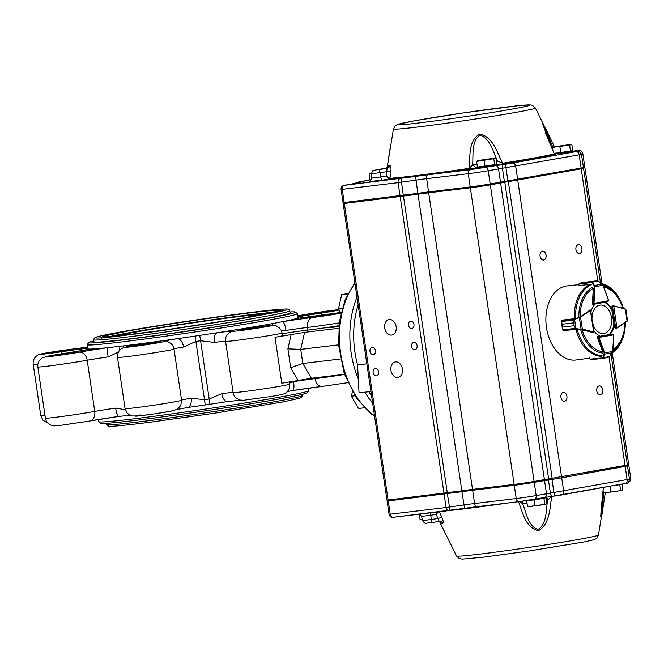 <?xml version="1.0" encoding="UTF-8"?>
<svg xmlns="http://www.w3.org/2000/svg" width="664" height="664" viewBox="0 0 664 664"><rect width="100%" height="100%" fill="white"/><g stroke="black" fill="none" stroke-linecap="round" stroke-linejoin="round"><path stroke-width="1" d="M358.137 304.842A78.559 53.352 83.2 0 0 357.581 364.934L366.852 363.831M370.927 391.461L359.041 392.889L357.581 364.934M368.927 391.702A78.559 53.352 83.2 0 0 371.558 395.719M136.095 345.919L156.82 342.582L144.403 344.043L132.095 346.234L136.095 345.919M93.865 340.914A104.447 3.096 -8.4 0 0 88.744 342.574L87.241 344.599A106.232 3.154 -8.4 0 0 87.208 344.699L87.806 348.758A106.232 3.154 -8.4 0 0 87.831 348.808A106.232 3.154 -8.4 0 0 88.03 348.915A106.232 3.154 -8.4 0 0 90.719 349.056A106.232 3.154 -8.4 0 0 108.282 347.612A106.232 3.154 -8.4 0 0 120.142 346.268A106.232 3.154 -8.4 0 0 123.554 345.861A106.232 3.154 -8.4 0 0 138.029 344.052A106.232 3.154 -8.4 0 0 177.139 338.715A106.232 3.154 -8.4 0 0 195.075 336.1A106.232 3.154 -8.4 0 0 199.698 335.411A106.232 3.154 -8.4 0 0 217.477 332.706A106.232 3.154 -8.4 0 0 255.225 326.605A106.232 3.154 -8.4 0 0 268.737 324.256A106.232 3.154 -8.4 0 0 271.858 323.692A106.232 3.154 -8.4 0 0 282.524 321.675A106.232 3.154 -8.4 0 0 296.8 318.388A106.232 3.154 -8.4 0 0 297.987 317.716L297.389 313.657A106.232 3.154 -8.4 0 0 297.323 313.574L295.297 312.072A104.447 3.096 -8.4 0 0 289.919 311.964M56.423 355.456L77.148 352.119L64.732 353.58L52.423 355.771L56.423 355.456M51.8 352.866L72.525 349.53L60.109 350.982L47.8 353.182L51.8 352.866M312.644 314.039L333.369 310.702L320.953 312.163L308.644 314.354L312.644 314.039M317.267 316.637L337.993 313.3L325.576 314.753L313.267 316.952L317.267 316.637M88.744 342.574A104.447 3.096 -8.4 0 0 122.168 340.026A104.447 3.096 -8.4 0 0 235.214 323.891A104.447 3.096 -8.4 0 0 295.297 312.072M93.981 341.669A99.359 2.946 -8.4 0 0 93.748 341.927A99.359 2.946 -8.4 0 0 125.571 339.412A99.359 2.946 -8.4 0 0 231.777 324.273A99.359 2.946 -8.4 0 0 290.326 312.902A99.359 2.946 -8.4 0 0 290.027 312.719M98.264 419.548L98.571 421.665A106.232 3.154 -8.4 0 0 98.637 421.756L100.662 423.258A104.447 3.096 -8.4 0 0 134.053 420.528A104.447 3.096 -8.4 0 0 244.294 404.841A104.447 3.096 -8.4 0 0 307.216 392.756L308.718 390.731A106.232 3.154 -8.4 0 0 308.752 390.631L308.395 388.216M236.318 398.159A8.931 8.922 -46.9 0 1 233.114 392.54L225.561 341.346A28.569 0.847 -8.4 0 0 254.262 337.943A28.569 0.847 -8.4 0 0 282.067 332.979L282.457 335.627A28.569 0.847 171.6 0 1 275.012 337.312L304.585 332.365L338.657 328.29M338.889 325.775L329.004 327.692L338.806 326.63M338.897 325.675A28.569 0.847 171.6 0 1 307.913 330.083A23.207 0.689 171.6 0 0 282.183 333.76M275.012 337.312L281.793 383.211L311.366 378.272L344.508 374.297M311.366 378.272L302.809 363.498L340.433 359M297.962 380.289L290.683 367.723L302.809 363.498L300.726 349.38L338.59 344.84M307.913 330.083L307.523 327.435A23.207 0.689 -8.4 0 0 286.026 330.44L281.154 330.166M87.208 344.699A106.232 3.154 -8.4 0 0 121.23 342.01A106.232 3.154 -8.4 0 0 234.79 325.825A106.232 3.154 -8.4 0 0 297.389 313.657M244.144 329.834L264.87 326.505L252.444 327.958L240.136 330.149L244.144 329.834M289.471 383.153L293.588 381.634A8.931 2.183 -98.8 0 1 292.758 390.523L292.417 390.581A106.232 3.154 -8.4 0 0 292.691 390.532A8.931 2.183 -98.8 0 0 292.758 390.523L322.198 386.406A8.931 6.159 -96.8 0 1 315.085 378.638A28.569 0.847 -8.4 0 0 344.566 374.463M118.333 352.136L108.124 356.917A23.207 0.689 -8.4 0 0 87.191 360.228L94.745 411.431A8.931 6.632 79.7 0 1 89.748 421.009L61.204 425.25C52.19 426.205 54.307 425.865 51.294 425.292C48.024 424.022 46.057 421.64 45.393 418.146A28.569 0.847 -8.4 0 0 63.644 416.245A28.569 0.847 -8.4 0 0 94.745 411.431A23.207 0.689 -8.4 0 1 115.685 408.111L125.305 409.738M195.075 336.1L195.897 341.445L183.571 346.998A23.207 0.689 -8.4 0 0 173.935 348.99M187.306 407.563A8.931 5.146 80.4 0 0 187.489 407.538A8.931 5.146 80.4 0 0 191.124 398.201L204.504 399.703L205.242 404.949A106.232 3.154 -8.4 0 0 209.865 404.268A106.232 3.154 -8.4 0 0 227.37 401.604A106.232 3.154 -8.4 0 0 227.445 401.587M214.289 342.433A8.931 4.573 -97.4 0 1 217.477 332.706A32.138 0.954 -8.4 0 1 233.081 331.212A8.931 8.922 -46.9 0 0 225.561 341.346A23.207 0.689 -8.4 0 0 214.289 342.433L200.594 340.748L209.202 399.006L221.851 393.627A8.931 4.573 -97.4 0 0 227.486 401.587A8.931 4.573 -97.4 0 0 227.644 401.562M98.637 421.756A106.232 3.154 -8.4 0 0 132.601 418.984A106.232 3.154 -8.4 0 0 244.726 403.023A106.232 3.154 -8.4 0 0 308.718 390.731M287.346 391.561A106.232 3.154 -8.4 0 0 292.417 390.581M187.522 407.53A106.232 3.154 -8.4 0 0 187.58 407.522A106.232 3.154 -8.4 0 0 205.242 404.949M115.685 408.111A8.931 1.511 81.9 0 0 118.408 416.469A8.931 1.511 81.9 0 0 118.449 416.461A106.232 3.154 -8.4 0 0 118.731 416.436A106.232 3.154 -8.4 0 0 129.704 415.191M87.756 348.434A8.931 7.287 84 0 0 85.424 350.036M299.082 318.122A8.931 7.661 -101.2 0 0 297.978 317.683A8.931 8.922 142.7 0 1 298.451 318.197M64.242 353.439L90.287 349.131A8.931 7.661 78.8 0 1 90.719 349.056A32.138 0.954 -8.4 0 1 64.242 353.439A19.638 0.581 -8.4 0 0 47.169 356.792A19.638 0.581 -8.4 0 0 79.29 352.194A8.931 6.632 79.7 0 1 87.191 360.228A28.569 0.847 -8.4 0 1 56.091 365.051A28.569 0.847 -8.4 0 1 37.831 366.943L45.393 418.146M324.513 314.703A32.138 0.954 -8.4 0 1 296.8 318.388A8.931 7.287 -96 0 1 297.173 318.338L324.497 314.694A8.931 0.473 81.5 0 1 324.497 314.694A8.931 0.473 81.5 0 1 324.513 314.703A19.638 0.581 -8.4 0 1 340.632 312.536L324.497 314.694M79.29 352.194A32.138 0.954 -8.4 0 1 108.282 347.612A8.931 1.511 81.9 0 0 108.124 356.917M286.026 330.44A8.931 2.183 -98.8 0 0 282.524 321.675A32.138 0.954 -8.4 0 1 312.287 317.517A19.638 0.581 -8.4 0 0 340.939 313.225M134.883 345.214A8.931 8.649 -91.7 0 1 138.029 344.052A32.138 0.954 -8.4 0 1 130.335 346.085A19.638 0.581 -8.4 0 0 137.797 345.944A19.638 0.581 -8.4 0 0 163.85 341.512A8.931 8.914 -69.3 0 1 168.316 341.993C171.478 343.296 173.379 345.653 174.018 349.065L181.579 400.259A28.569 0.847 -8.4 0 1 153.442 405.272A28.569 0.847 -8.4 0 1 125.064 408.609L127.33 413.357L131.638 415.963L138.477 415.979L154.662 413.846L172.217 410.933L177.404 409.198L180.782 405.463L181.579 400.259M233.081 331.212A19.638 0.581 -8.4 0 0 260.695 327.651A19.638 0.581 -8.4 0 0 265.426 325.982A32.138 0.954 -8.4 0 1 255.225 326.605A8.931 8.79 71.8 0 1 258.346 326.729M163.85 341.512A32.138 0.954 -8.4 0 1 177.139 338.715A8.931 5.146 80.4 0 1 183.571 346.998M304.585 332.365L300.726 349.38L287.902 348.866L291.181 334.39M273.742 312.354A87.482 2.598 -8.4 0 0 127.969 332.93A87.482 2.598 -8.4 0 0 109.469 336.615M101.733 337.694A95.516 2.83 -8.4 0 0 101.069 337.86M282.142 311.125A95.516 2.83 -8.4 0 0 281.453 311.159M627.488 320.629L616.881 328.116A0.896 0.606 -96.8 0 1 616.748 328.182L615.553 328.331M616.69 328.19L617.022 327.767L616.723 328.19L615.594 327.46L616.922 327.808L613.76 306.179L612.59 306.892L613.445 305.855A0.896 0.606 -96.8 0 1 613.627 305.863L625.828 309.308L627.488 320.604L625.837 309.333L625.156 308.818L625.837 309.316M627.007 321.326L627.48 320.587L626.999 321.326M617.022 327.767L627.48 320.587M625.837 309.333L613.445 305.855L612.034 306.021M607.751 301.722L593.848 304.278L607.801 301.713L608.631 300.701L594.006 303.382L593.848 304.278L592.803 304.402L593.857 304.278L593.508 303.456A0.896 0.606 -96.8 0 1 593.5 303.199L592.429 303.323M595.45 280.972L583.54 282.399L597.749 280.831M581.382 282.798L595.201 281.005L593.267 281.353L591.873 282.515L591.964 281.835L593.259 281.362L581.548 282.756L578.925 283.993A0.896 0.606 83.2 0 0 578.917 284.059L578.842 285.487L591.026 284.399M578.908 284.109L579.257 283.486M602.904 285.155L602.165 284.109L594.554 285.503L594.919 286.74L594.413 286.715L591.873 282.515L578.917 284.059L578.734 285.396M598.571 281.229L591.807 282.241M602.248 284.184L598.48 281.162M579.332 283.379L592.139 281.868M592.263 282.3L594.554 285.503L594.164 285.711M574.36 319.309L573.754 322.845L574.36 319.309L580.187 316.919L590.205 310.088A0.896 0.606 -96.8 0 1 590.371 310.022L593.699 332.349A0.896 0.606 -96.8 0 1 593.516 332.34L592.413 332.473M574.111 318.712L562.549 320.089L561.686 320.679A0.896 0.606 83.2 0 0 561.636 320.712L562.034 324.231L561.52 321.061M575.422 328.306L574.177 325.709L575.796 328.912L575.256 328.365L562.707 329.867L563.105 330.531A0.896 0.606 83.2 0 0 563.155 330.547L576.609 329.402M562.466 327.111L562.707 329.867L562.466 327.095L574.177 325.692L562.466 327.111L562.043 324.248L573.746 322.828L574.177 325.709M562.408 320.189L561.603 320.712L574.634 319.127L575.796 328.912M580.187 316.919L580.56 317.209L579.381 317.716L581.058 328.971L582.336 329.078L582.054 329.46L576.103 328.995L564.076 330.796M590.711 310.843L590.578 310.387L580.56 317.209L582.336 329.078L593.799 331.958L593.774 331.402M574.186 320.007L561.346 321.542L561.603 320.712M579.249 317.384L574.775 319.467M576.144 328.655L581.025 329.311M602.97 357.854L604.614 358.095L602.97 357.854L604.207 353.041L598.596 337.744A0.896 0.606 -96.8 0 1 598.53 337.486L598.613 336.54L599.036 337.412L613.669 334.814L611.536 334.191L612.532 334.075L613.669 335.063M601.601 356.012L601.053 356.311M589.524 357.821L590.005 359.141A0.896 0.606 83.2 0 0 590.03 359.207L592.886 359.498L604.605 358.095L609.477 356.701M606.614 357.738L592.877 359.498M604.207 353.041L604.68 352.866L604.688 354.128L612.308 352.775L612.706 351.538M606.531 357.747L609.494 356.726M603.393 358.087L590.62 359.656M592.836 359.506L590.678 359.664L589.325 357.938A37.059 25.174 -96.8 0 0 589.449 357.946L590.005 359.141L603.352 357.838L609.685 356.477M604.257 354.045L604.688 354.128L603.393 357.672M609.004 357.091L612.374 352.675M609.618 356.568L612.806 351.497L613.768 335.029L612.565 334.067M612.017 334.133A0.896 0.606 83.2 0 0 611.859 334.133L609.718 334.523A17.853 12.126 83.2 0 0 614.499 324.389M589.532 358.162L576.12 359.979A37.317 25.34 -96.8 0 1 546.455 327.468A37.317 25.34 -96.8 0 1 567.247 285.877L578.776 284.682M578.734 285.362A37.059 25.174 -96.8 0 0 578.618 285.412L579.381 283.345L581.44 282.781M612.415 305.979A0.896 0.606 83.2 0 0 611.926 306.976L612.391 310.138A17.853 12.126 83.2 0 0 604.995 302.236M592.736 332.465A0.896 0.606 83.2 0 1 592.462 332.481L582.079 329.809A32.735 22.236 -96.8 0 0 602.655 351.721L597.542 337.893A0.896 0.606 83.2 0 1 597.94 336.648M593.965 330.722A17.853 12.126 83.2 0 0 600.082 336.258M580.104 316.396A32.735 22.236 -96.8 0 1 593.301 288.383L592.429 303.299A0.896 0.606 83.2 0 0 593.151 304.344M595.234 304.021A17.853 12.126 83.2 0 0 591.084 311.416M604.414 302.336A17.853 12.126 83.2 0 1 611.743 310.221L612.391 310.138M609.718 334.523L609.071 334.598A17.853 12.126 83.2 0 0 613.843 324.464L611.992 310.188L614.275 325.675M419.274 514.168L420.038 519.314L421.217 519.497M422.321 519.456L420.038 519.314M422.346 519.53L420.594 519.514M620.823 484.255L612.258 485.807M603.086 490.912L603.36 492.754L604.539 492.937M610.033 486.206L610.872 491.858L607.186 492.804L603.36 492.754M611.411 485.957L619.761 484.645L620.599 490.331L615.81 491.592L610.872 491.858M621.977 484.048L622.815 489.7L621.778 490.513L620.599 490.331M621.985 490.439L603.908 492.954M619.761 484.645L621.662 484.106M544.43 497.535L545.003 497.967L536.446 499.494L527.863 500.424M527.855 500.432L526.676 500.772L527.515 506.449L528.693 506.632M526.676 500.772L534.188 499.867L535.026 505.553L531.341 506.499L527.515 506.449M534.188 499.867L543.916 498.34L544.754 504.026L539.965 505.287L535.026 505.553M543.916 498.34L546.132 497.709L546.97 503.395L545.933 504.208L544.754 504.026M545.933 504.208L528.071 506.649M546.132 497.709L544.87 497.867M371.251 179.811L369.923 179.969L369.084 174.283L371.4 173.578M371.433 173.188L369.084 174.283M370.122 173.478L371.408 173.495M478.669 166.954L479.549 167.602L482.039 167.403L494.979 165.328L495.676 164.381M494.647 164.672L477.408 167.104L476.561 161.418L496.025 158.364L496.863 164.049L494.647 164.672L493.809 158.995M477.599 160.605L495.02 158.073L477.599 160.605L476.561 161.418M494.838 158.181L496.025 158.364M484.919 166.199L484.081 160.522M554.515 153.26L555.394 153.907L557.885 153.708L570.824 151.633L571.521 150.686M552.78 150.238L552.406 147.723L556.092 146.777L559.918 146.827L564.707 145.565L569.646 145.3L570.683 144.486L571.862 144.669L572.7 150.355L570.484 150.977L569.646 145.3M553.444 146.918L570.857 144.378L553.444 146.918L552.406 147.723M570.683 144.486L571.862 144.669M570.484 150.977L560.756 152.512L559.918 146.827M560.756 152.512L554.108 153.301M592.977 324.148A14.334 9.736 83.2 0 0 597.16 331.153A14.334 9.736 83.2 0 0 611.096 325.41A19.638 19.638 0 0 0 609.394 311.208A14.334 9.736 83.2 0 0 598.538 305.49A14.334 9.736 83.2 0 0 592.056 317.915M376.405 375.89A3.752 2.747 -100.2 0 0 376.529 375.874A3.752 2.747 -100.2 0 0 378.563 371.691A3.752 2.747 -100.2 0 0 375.193 368.495A3.752 2.747 -100.2 0 0 373.143 372.587A3.752 2.747 -100.2 0 0 376.405 375.89M373.276 354.7A3.752 2.747 -100.2 0 0 373.4 354.684A3.752 2.747 -100.2 0 0 375.434 350.509A3.752 2.747 -100.2 0 0 372.064 347.305A3.752 2.747 -100.2 0 0 370.014 351.405A3.752 2.747 -100.2 0 0 373.276 354.7M414.917 349.721A3.752 2.747 -100.2 0 0 415.033 349.704A3.752 2.747 -100.2 0 0 417.075 345.521A3.752 2.747 -100.2 0 0 413.705 342.325A3.752 2.747 -100.2 0 0 411.647 346.417A3.752 2.747 -100.2 0 0 414.917 349.721M411.788 328.531A3.752 2.747 -100.2 0 0 411.904 328.514A3.752 2.747 -100.2 0 0 413.946 324.339A3.752 2.747 -100.2 0 0 410.576 321.135A3.752 2.747 -100.2 0 0 408.518 325.236A3.752 2.747 -100.2 0 0 411.788 328.531M391.569 335.088A7.852 5.76 -100.2 0 0 391.818 335.046A7.852 5.76 -100.2 0 0 396.093 326.298A7.852 5.76 -100.2 0 0 389.029 319.591A7.852 5.76 -100.2 0 0 384.722 328.174A7.852 5.76 -100.2 0 0 391.569 335.088M397.827 377.459A7.852 5.76 -100.2 0 0 398.076 377.418A7.852 5.76 -100.2 0 0 402.351 368.661A7.852 5.76 -100.2 0 0 395.279 361.955A7.852 5.76 -100.2 0 0 390.98 370.545A7.852 5.76 -100.2 0 0 397.827 377.459M600.414 394.756A4.465 3.029 83.2 0 0 602.763 389.892A4.465 3.029 83.2 0 0 599.235 385.908A4.465 3.029 83.2 0 0 596.753 390.706A4.465 3.029 83.2 0 0 600.289 394.773A4.465 3.029 83.2 0 0 600.414 394.756M564.583 401.222A4.465 3.029 83.2 0 0 566.931 396.358A4.465 3.029 83.2 0 0 563.404 392.382A4.465 3.029 83.2 0 0 560.922 397.172A4.465 3.029 83.2 0 0 564.458 401.247A4.465 3.029 83.2 0 0 564.583 401.222M579.556 253.523A4.465 3.029 83.2 0 0 581.905 248.66A4.465 3.029 83.2 0 0 578.377 244.676A4.465 3.029 83.2 0 0 575.895 249.465A4.465 3.029 83.2 0 0 579.44 253.54A4.465 3.029 83.2 0 0 579.556 253.523M543.725 259.989A4.465 3.029 83.2 0 0 546.074 255.125A4.465 3.029 83.2 0 0 542.546 251.141A4.465 3.029 83.2 0 0 540.064 255.939A4.465 3.029 83.2 0 0 543.609 260.006A4.465 3.029 83.2 0 0 543.725 259.989M497.477 160.871C493.028 151.575 490.198 138.403 479.931 135.082C471.332 141.191 473.424 154.687 472.644 164.78L476.296 167.901L469.315 168.996L469.24 168.365C470.187 156.812 468.211 140.477 479.823 133.97C493.045 137.016 497.261 152.687 502.582 163.269L502.972 163.859L495.643 164.946L497.477 160.871M389.253 179.048L386.199 176.184L390 178.317A0.896 0.838 -93.6 0 1 389.303 179.048L389.253 179.048A0.896 0.847 95.1 0 0 389.959 178.317L390.822 171.934L386.797 171.71L387.046 168.332A3.569 3.453 88.2 0 0 389.934 165.394C390.93 165.801 391.229 167.984 390.822 171.934M393.445 128.957A71.745 2.125 -8.4 0 0 416.428 127.164A71.745 2.125 -8.4 0 0 493.435 116.175A71.745 2.125 -8.4 0 0 535.391 107.991L532.387 105.302L530.063 104.87L518.459 105.667L463.538 112.897L414.469 120.806L398.01 124.301L395.362 125.654L393.445 128.957L387.178 167.535M387.502 167.187L388.44 165.402A3.569 3.519 -88.4 0 1 385.493 168.341L385.46 168.349M554.764 154.272C556.175 154.131 556.299 154.189 555.129 154.438A0.896 0.855 75.9 0 1 554.232 153.94L545.227 132.02L545.351 127.936L554.399 146.702L535.391 107.991M519.696 501.561L522.701 503.744C526.353 513.064 528.204 526.361 538.189 529.581C547.053 523.415 545.982 510.093 547.559 500.067L551.767 496.39C549.717 507.885 550.174 523.871 538.396 530.669C525.44 527.98 522.643 512.044 518.435 501.478M598.455 535.035C597.459 537.616 596.521 538.919 595.641 538.944C594.869 539.309 595.484 539.658 582.917 542.156L528.254 551.112L483.276 557.212L462.21 559.13L459.264 558.582L456.508 555.992A71.745 2.125 -8.4 0 0 479.483 554.158A71.745 2.125 -8.4 0 0 555.859 543.276A71.745 2.125 -8.4 0 0 598.455 535.035L605.253 493.012L601.841 515.289L601.144 509.246L603.377 487.409M431.06 522.668L439.211 521.414L437.999 518.476L441.809 517.239L439.153 511.438M441.809 517.239C443.336 520.85 443.66 522.892 442.788 523.348A3.569 3.453 -91.8 0 0 439.593 521.381L431.044 522.676A3.569 0.739 -98.8 0 0 431.301 519.505L422.611 520.576C426.031 525.39 425.126 522.643 431.044 522.676A3.569 0.739 -98.8 0 1 431.019 522.676L429.467 522.684M438.879 521.464A3.569 3.519 91.6 0 1 441.303 523.356L440.058 522.004M439.634 521.738L456.508 555.992M387.917 500.855L461.895 491.717A17.853 0.531 171.6 0 1 472.635 490.273L514.268 485.284A14.284 0.423 -8.4 0 0 534.229 482.313L561.719 477.864L626.716 465.887M626.949 465.572L628.028 465.14M627.314 464.601L628.683 464.26L626.99 465.514M627.372 465.007L626.617 466.02L624.525 466.485L561.072 477.947L514.866 485.176L473.233 490.165A18.75 0.556 -8.4 0 0 461.953 491.684L388.855 500.847L386.979 500.166L461.762 490.837A17.853 0.531 171.6 0 1 472.511 489.385L514.135 484.405A14.284 0.423 -8.4 0 0 534.097 481.433L627.372 465.007L611.071 354.601M603.534 487.193C602.696 492.879 600.555 514.907 600.787 516.974L601.501 514.808L603.725 492.904M438.373 511.878L436.14 514.409L437.294 512.01M546.132 497.245A3.569 2.432 -96.8 0 1 547.568 499.942A16.069 0.473 171.6 0 0 546.48 500.075M527 502.955A16.069 0.473 171.6 0 0 522.701 503.744A3.569 3.154 78.4 0 1 523.274 501.088M358.037 182.085A3.569 2.623 79.8 0 1 358.153 182.06L369.923 179.936L357.896 182.376A14.284 0.423 171.6 0 1 357.149 183.04L344.11 185.389L415.598 176.441A21.422 0.639 171.6 0 1 428.496 174.707L470.12 169.727L512.583 163.045L576.037 151.591L576.883 151.284L575.19 151.433L578.684 150.562L571.007 151.384L577.132 150.645A3.569 2.424 -96.8 0 1 577.24 150.637M581.116 168.05L583.44 167.527L581.49 154.289L579.166 154.812L581.116 168.05L490.173 183.961A14.284 0.423 -8.4 0 1 470.212 186.933L428.579 191.913A17.853 0.531 171.6 0 0 417.83 193.357L343.056 202.686L341.097 189.447L342.242 189.356L344.201 202.595M583.382 167.12L584.76 166.772L582.809 153.533L581.407 153.882M552.871 147.234L544.239 126.758L542.637 124.127L542.762 124.973M496.431 161.111A16.069 0.473 171.6 0 1 497.519 160.978L502.582 163.269A87.283 2.59 -8.4 0 0 554.232 153.94L542.637 124.127M390 178.317A87.283 2.59 -8.4 0 0 469.24 168.365L472.644 164.78A16.069 0.473 171.6 0 1 476.943 163.991M628.683 464.26L612.266 353.024M601.991 283.47L584.893 167.66L583.133 168.075M600.447 282.665L583.573 168.407L490.306 184.841A14.284 0.423 171.6 0 1 470.336 187.812L428.712 192.792A17.853 0.531 -8.4 0 0 417.963 194.237L344.325 203.475L343.18 203.566L343.877 202.636M347.961 293.505L341.694 294.633L338.474 308.81L340.964 313.109M347.762 293.911L341.694 294.633M342.192 308.362L338.474 308.81M352.393 391.735L351.38 396.192L358.502 408.501L364.395 407.796M354.858 395.777L351.38 396.192M73.505 348.957A8.931 6.159 -96.8 0 1 73.762 348.915L87.565 347.114A32.138 0.954 -8.4 0 1 73.505 348.957A19.638 0.581 -8.4 0 0 41.907 353.846A19.638 0.581 -8.4 0 0 61.279 351.779A8.931 0.473 81.5 0 1 61.868 353.787M87.731 348.226A32.138 0.954 -8.4 0 0 61.279 351.779M321.982 315.068L321.55 313.043A19.638 0.581 -8.4 0 0 339.196 310.055M338.964 309.656A19.638 0.581 -8.4 0 0 306.502 314.279A32.138 0.954 -8.4 0 1 297.704 315.79M321.55 313.043A32.138 0.954 -8.4 0 0 297.862 316.886M140.502 414.942A19.638 0.581 -8.4 0 0 147.964 414.792A19.638 0.581 -8.4 0 0 174.018 410.369M118.358 416.477A32.138 0.954 -8.4 0 0 90.03 420.943M321.957 386.431A32.138 0.954 -8.4 0 0 292.824 390.507M290.683 367.723L287.902 348.866M314.96 377.841L315.085 378.638A23.207 0.689 -8.4 0 0 293.588 381.634M312.287 317.517A8.931 6.159 -96.8 0 0 307.523 327.435A28.569 0.847 -8.4 0 0 339.213 322.911M74.003 348.899A8.931 6.159 -96.8 0 0 73.762 348.915L52.713 351.903C42.67 353.456 37.557 354.626 37.367 355.414C34.179 357.614 32.793 360.593 33.208 364.353L40.761 415.548A28.569 0.847 -8.4 0 0 44.978 415.373M33.208 364.353A28.569 0.847 -8.4 0 0 37.865 364.129M221.851 393.627A23.207 0.689 -8.4 0 1 233.114 392.54A28.569 0.847 -8.4 0 0 261.823 389.137A28.569 0.847 -8.4 0 0 289.628 384.182C289.994 387.444 288.973 390.158 286.549 392.324C283.984 394.267 283.769 394.35 270.032 396.64L245.157 400.035C242.318 400.948 239.223 400.193 235.853 397.761M130.335 346.085A8.931 6.457 -100.2 0 0 130.061 346.127L124.442 347.297L121.097 348.857L118.565 351.688L117.503 354.8L117.503 357.406A28.569 0.847 -8.4 0 0 145.881 354.07A28.569 0.847 -8.4 0 0 174.018 349.065M199.698 335.411A8.931 0.539 -98.5 0 1 200.594 340.748A108.016 3.204 -8.4 0 1 195.897 341.445L204.504 399.703A108.016 3.204 171.6 0 0 209.202 399.006A8.931 0.539 81.5 0 1 209.865 404.268M191.124 398.201A23.207 0.689 -8.4 0 0 181.562 400.126M372.653 403.123A80.344 54.564 -96.8 0 1 364.876 392.192M358.311 379.044A80.344 54.564 -96.8 0 1 357 297.132M354.958 283.32A80.344 54.564 83.2 0 0 374.513 415.697M322.455 386.373A8.931 6.159 -96.8 0 1 322.198 386.406L347.795 382.671M305.93 314.379A8.931 6.632 79.7 0 1 306.212 314.321A8.931 6.632 79.7 0 1 306.502 314.279M87.831 348.808A8.931 8.922 142.7 0 0 87.416 349.679M88.03 348.915A8.931 8.906 107.7 0 0 87.681 349.629M120.142 346.268A8.931 6.208 83.2 0 0 119.57 350.26M272.863 325.302A8.931 6.682 -100.3 0 0 271.858 323.692M123.554 345.861A8.931 5.918 83.1 0 0 123.139 347.728M269.526 325.518A8.931 6.416 -100.2 0 0 268.737 324.256M265.907 325.924A8.931 5.968 83.1 0 0 265.666 325.949A8.931 5.968 83.1 0 0 265.426 325.982M265.55 314.055A75.53 2.241 -8.4 0 0 213.36 319.932A75.53 2.241 -8.4 0 0 136.676 331.884A75.53 2.241 -8.4 0 0 117.802 335.868M93.699 339.769A99.085 2.938 -8.4 0 0 192.153 328.199A99.085 2.938 -8.4 0 0 289.745 310.818L288.774 309.424C287.736 309.009 288.475 308.677 276.905 309.573C249.365 311.873 162.107 324.397 120.491 332.025C106.896 334.473 98.604 336.25 95.616 337.337L94.23 338.15L93.699 339.769L94.039 342.101M106.041 423.358L106.215 424.512A99.085 2.938 -8.4 0 0 204.67 412.942A99.085 2.938 -8.4 0 0 302.261 395.561L302.095 394.408M611.926 306.967L612.59 306.892L615.594 327.46L614.557 327.584M613.312 305.897L612.557 305.988M626.924 321.359L617.022 328.024M613.76 305.897L625.09 308.81M627.065 321.002L625.33 309.125M608.631 300.684L602.937 285.271L594.919 286.74L593.998 303.224L593.5 303.199L594.413 286.715M593.998 303.224L593.508 303.456M581.548 282.756L593.259 281.362M575.705 329.41L576.609 329.41M590.578 310.387L588.769 310.262M593.799 331.958L593.516 332.34L582.054 329.46M573.746 322.828L562.043 324.248M593.906 331.958L590.686 310.345M593.707 332.34L592.495 332.49M612.532 334.075L597.567 336.673M598.53 337.486L597.534 337.868M609.594 334.54L600.024 336.233L609.585 334.54M599.069 337.561L604.68 352.866L612.714 351.447L613.677 334.971M578.867 317.027A33.997 23.091 -96.8 0 1 593.002 287.022M603.227 285.744A33.997 23.091 -96.8 0 1 621.819 303.938A33.997 23.091 -96.8 0 1 623.371 308.353M612.125 353.115L620.309 343.902L624.741 330.464L625.413 322.397A33.997 23.091 -96.8 0 1 624.882 329.551A33.997 23.091 -96.8 0 1 612.855 350.667M602.754 353.074A33.997 23.091 -96.8 0 1 580.718 329.601M602.09 355.688A36.354 24.692 -96.8 0 1 577.149 329.128M624.741 330.464A36.354 24.692 -96.8 0 1 612.407 352.717M601.684 283.644A36.354 24.692 -96.8 0 1 621.462 303.083L623.546 308.951M575.58 318.537A36.354 24.692 -96.8 0 1 591.582 284.582M574.327 318.67A36.877 25.041 -96.8 0 1 590.603 284.167M601.26 356.319A36.877 25.041 -96.8 0 1 575.912 329.394M603.676 286.972A32.735 22.236 -96.8 0 1 622.815 308.212M624.932 322.721A32.735 22.236 -96.8 0 1 612.93 349.397M369.259 181.621L369.259 181.621C369.674 182.318 370.454 181.164 371.583 178.151L386.199 176.184L386.797 171.71L371.408 173.81C373.492 168.59 372.18 171.212 377.31 169.602L378.878 169.586A3.569 0.739 81.2 0 1 380.09 172.748L380.821 177.014A3.569 0.739 -98.8 0 0 382.032 180.168L369.392 181.571M377.285 169.61A3.569 0.739 81.2 0 1 377.31 169.602A3.569 0.739 81.2 0 1 377.326 169.602L385.477 168.341L377.326 169.602M419.291 122.898A66.657 1.975 -8.4 0 0 528.254 105.784A66.657 1.975 -8.4 0 0 444.108 115.86A66.657 1.975 -8.4 0 0 419.291 122.898M469.315 168.996A88.129 2.614 171.6 0 1 389.303 179.048L382.032 180.168M388.44 165.402A83.174 2.465 -8.4 0 0 389.934 165.394M419.739 514.11L421.532 516.376L430.762 515.239A3.569 0.739 81.2 0 1 430.695 512.799M431.301 519.505L430.762 515.239L436.14 514.409L437.999 518.476L431.301 519.505M561.819 494.912L625.048 483.492A3.569 2.623 -100.2 0 0 625.164 483.475C627.488 483.882 628.924 482.429 629.455 479.126L536.188 495.56A14.284 0.423 171.6 0 1 516.219 498.531L474.594 503.511A17.853 0.531 -8.4 0 0 463.846 504.955L446.092 507.504A3.569 2.424 83.2 0 0 448.906 510.616A3.569 2.424 83.2 0 0 449.005 510.608L450.059 510.458A87.283 2.59 -8.4 0 0 509.271 502.814M573.156 492.862A87.283 2.59 -8.4 0 0 593.259 489.235M441.303 523.356A83.174 2.465 -8.4 0 0 442.788 523.348M551.975 479.375L553.925 492.613A3.569 1.32 -97.7 0 0 555.702 495.859A3.569 1.32 -97.7 0 0 555.743 495.85L561.595 494.954A3.569 2.623 -100.2 0 0 561.702 494.937A3.569 2.623 -100.2 0 0 563.67 491.111L561.719 477.864M534.329 499.361L544.405 497.535A3.569 2.623 -100.2 0 0 544.521 497.519L552.158 496.34A3.569 1.32 -97.7 0 0 552.199 496.332L555.66 495.867M544.629 497.502L552.116 496.348M514.268 485.284L516.219 498.531A3.569 2.424 -96.8 0 0 519.032 501.644A3.569 2.424 -96.8 0 0 519.132 501.627L534.105 499.403A3.569 2.623 -100.2 0 0 534.213 499.386A3.569 2.623 -100.2 0 0 536.188 495.56L534.229 482.313M447.362 493.833L450.067 510.467L477.408 506.624A3.569 2.424 -96.8 0 0 477.499 506.607L518.933 501.652M461.895 491.717L464.601 508.35A21.422 0.639 171.6 0 1 477.308 506.632M444.141 494.265L446.092 507.504L390.208 514.193A3.569 2.424 83.2 0 0 393.022 517.306A3.569 2.424 83.2 0 0 393.121 517.298L448.806 510.624M548.431 479.856L550.39 493.095A3.569 1.32 -97.7 0 0 552.158 496.34L625.164 483.475A3.569 2.623 -100.2 0 0 627.131 479.649L625.181 466.41M628.293 482.321L629.995 481.168L630.8 479.192L630.775 478.37L629.397 478.719M387.112 501.046L389.062 514.285L390.208 514.193L388.257 500.955M544.53 480.454L546.489 493.701A3.569 2.623 -100.2 0 1 544.521 497.519L519.032 501.644L477.408 506.624A3.569 2.424 -96.8 0 1 474.594 503.511L472.635 490.273M464.601 508.35L393.022 517.306A3.569 3.569 0 0 1 389.062 514.285M555.062 153.666L554.332 153.791M555.129 154.438A88.129 2.614 171.6 0 1 502.972 163.859M495.643 164.946L495.219 164.996M479.217 167.361L476.296 167.901M576.037 151.591A3.569 2.623 79.8 0 1 579.166 154.812L488.214 170.714A14.284 0.423 171.6 0 1 468.253 173.686L426.628 178.674A17.853 0.531 -8.4 0 0 415.88 180.118L398.126 182.666L400.077 195.905M399.994 178.699A3.569 2.424 -96.8 0 0 398.126 182.666L342.242 189.356A3.569 2.424 -96.8 0 1 344.11 185.389A3.569 2.623 79.8 0 0 343.993 185.405A3.569 3.569 0 0 0 341.097 189.447M401.064 178.558L403.305 195.473M415.598 176.441L417.83 193.357M428.496 174.707A3.569 2.424 83.2 0 0 426.628 178.674L428.579 191.913M470.12 169.727A3.569 2.424 83.2 0 0 468.253 173.686L470.212 186.933M485.094 167.494A3.569 2.623 79.8 0 1 488.214 170.714L490.173 183.961M495.394 165.635A3.569 2.623 79.8 0 1 498.523 168.855L500.473 182.094M503.188 164.431A3.569 1.32 82.3 0 0 502.416 168.258L504.374 181.496M506.732 163.95A3.569 1.32 82.3 0 0 505.96 167.776L507.918 181.015M512.583 163.045A3.569 2.623 79.8 0 1 515.704 166.266L517.663 179.512M356.51 183.148A3.569 2.83 -96.2 0 1 357.896 182.376M354.327 183.546L358.153 182.06A3.569 2.623 79.8 0 1 358.269 182.044M576.883 151.284A3.569 3.204 -94.9 0 1 577.099 151.259C577.804 150.172 579.274 151.184 581.49 154.289M577.099 151.259L575.207 151.433A3.569 3.204 -94.9 0 1 575.613 151.4M576.311 151.027A3.569 2.623 79.8 0 1 577.472 151.234M577.356 150.836A3.569 2.623 79.8 0 1 579.099 151.417M577.033 150.662A3.569 2.424 -96.8 0 1 577.132 150.645C581.083 150.902 580.153 149.051 582.809 153.533M378.878 169.586L387.046 168.332A86.569 2.565 171.6 0 1 385.493 168.341L387.544 167.253M388.855 500.847L388.125 500.075L344.325 203.475L344.774 202.528M444.731 494.157L444.009 493.385L400.209 196.785L400.658 195.83M447.42 493.792L403.363 195.465M461.953 491.684L417.897 193.348M473.233 490.165L472.511 489.385L428.712 192.792L429.16 191.846M514.866 485.176L514.135 484.405L470.336 187.812L470.784 186.858M533.582 482.396L534.097 481.433L490.306 184.841L489.551 184.069M543.882 480.537L544.405 479.574L500.606 182.982L499.859 182.21M548.755 479.781L504.69 181.455M552.299 479.3L508.234 180.973M561.072 477.947L561.586 476.984L517.787 180.392L517.04 179.62M624.525 466.485L625.048 465.53L609.037 357.107M597.766 280.797L581.249 168.93L580.502 168.166M289.28 381.858L289.628 384.182M117.503 357.406L125.064 408.609M47.758 423.001L43.035 420.312L40.761 415.548M89.748 421.009L118.731 416.436M187.58 407.522L176.856 409.514M241.306 400.085L227.37 401.604M297.696 315.782L338.955 309.632M297.953 317.658L298.783 318.604M64.234 353.431L43.127 357.415L41.409 358.402L38.886 361.241L37.823 364.353L37.831 366.943M136.801 344.823L130.061 346.127M282.067 332.979L281.312 330.489L279.395 327.817L276.158 325.833L271.842 325.327L257.117 326.846M374.596 416.295L371.093 413.788L356.493 398.201L344.284 373.649L338.615 345.272L339.379 321.691L345.006 300.07L354.85 282.573M101.65 338.599L102.198 336.963L103.493 336.208L126.351 331.328C164.531 324.331 244.584 312.835 269.858 310.727C280.474 309.897 279.818 310.204 280.797 310.586L281.802 311.989M104.099 336.756L104.09 336.756C103.874 336.698 103.642 337.329 120.599 335.577L162.373 330.348L239.14 318.745L278.921 310.943M96.172 337.943L96.172 337.943C95.981 337.843 94.828 338.648 114.208 336.665L159.758 330.962L243.439 318.313L281.005 311.383L286.848 309.789M290.093 313.151L289.745 310.818M106.215 424.512L108.747 426.28C111.344 426.562 122.126 425.724 148.636 422.42L214.065 413.29L282.739 401.961L299.257 398.358C301.522 397.694 302.527 396.765 302.261 395.561M611.893 310.204L613.976 324.447M583.54 282.399L581.515 282.764M597.641 280.797L603.012 285.18L608.664 300.452L607.792 301.722M590.396 310.013L588.96 310.188M561.395 321.874L562.533 329.51M601.227 283.287L612.897 289.936L621.462 303.083M495.02 158.073L495.469 158.165M570.857 144.378L571.306 144.47M371.408 173.81L371.583 178.151M422.611 520.576L421.532 516.376M629.455 479.126L627.505 465.887M630.775 478.37L628.816 465.132M440.107 521.987L438.257 521.389M439.626 521.73L446.548 536.047M343.993 185.405L359.946 182.484M387.162 167.552L390.058 148.728M554.291 153.716L555.527 154.189L554.697 154.28M386.979 500.158L343.18 203.566M582.685 167.743L583.573 168.399M584.005 166.996L584.884 167.652"/></g></svg>
